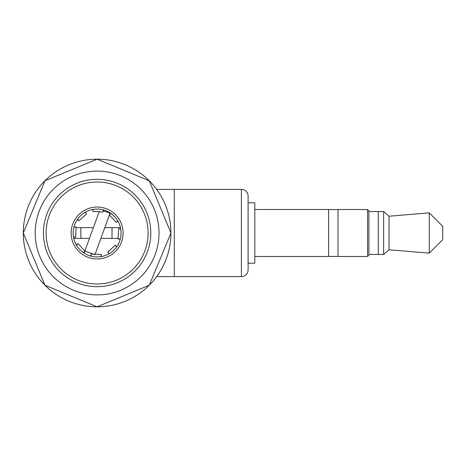 <?xml version="1.0" encoding="UTF-8"?>
<svg xmlns="http://www.w3.org/2000/svg" width="466" height="466" viewBox="0 0 466 466"><rect width="100%" height="100%" fill="white"/><g stroke="black" fill="none" stroke-linecap="round" stroke-linejoin="round"><path stroke-width="0.7" d="M248.098 196.093L248.098 269.907L248.098 263.197L254.809 263.197L254.809 202.803L248.098 202.803L248.098 196.093A6.71 6.71 0 0 0 241.388 189.382L156.669 189.382M248.098 269.907A6.71 6.71 0 0 1 241.388 276.618L241.388 189.382M156.669 276.618L241.388 276.618M174.284 276.618L174.284 189.382M97.114 159.186A73.814 73.814 0 0 0 23.3 233A73.814 73.814 0 0 0 97.114 306.814A73.814 73.814 0 0 0 170.929 233A73.814 73.814 0 0 0 97.114 159.186L44.946 180.779L23.3 233L44.946 285.221L97.114 306.814A73.814 73.814 0 0 0 170.929 233A73.814 73.814 0 0 0 97.114 159.186L149.289 180.779L170.935 233L149.289 285.221L97.114 306.814M367.546 209.514L368.886 210.853L368.886 255.147L367.546 256.486L367.546 209.514L338.019 209.514L338.019 256.486L367.546 256.486M254.809 209.514L328.623 209.514L328.623 256.486L254.809 256.486M383.646 211.529L378.281 211.529L378.281 254.471L383.646 254.471L383.646 211.529L389.017 216.224L389.017 249.776L383.646 254.471M429.279 253.131L442.7 239.71L442.7 226.29L429.279 212.869L429.279 253.131L389.017 249.776M118.248 238.371L100.877 238.371M75.981 227.629L93.357 227.629L80.88 227.629L80.88 238.371L89.449 238.371L73.768 238.371M120.461 227.629L104.786 227.629M109.44 214.838L110.028 213.224L103.312 210.778M110.028 213.224L110.145 212.898M94.977 254.576L109.399 214.942M84.835 251.058L99.258 211.424M84.09 253.102L84.795 251.162M103.481 209.904L103.056 211.983L93.002 211.552L92.757 209.444A23.958 23.958 0 0 0 85.29 212.17L86.455 213.941L79.039 220.744L77.572 219.148M79.039 220.744L77.373 219.428A23.958 23.958 0 0 0 74.024 226.633L76.098 227.059L75.667 237.118L73.5 237.025M90.754 256.096L91.179 254.017L101.233 254.448L101.477 256.556A23.958 23.958 0 0 0 108.945 253.83L107.78 252.059L115.195 245.256L116.663 246.852M115.195 245.256L116.855 246.572A23.958 23.958 0 0 0 120.211 239.367L118.131 238.941L118.568 228.882L120.735 228.975M76.284 244.831L78.055 243.66L84.859 251.075L83.263 252.543M117.95 221.169L116.18 222.34L109.37 214.925L110.972 213.457M73.931 226.965L76.098 227.059M91.086 256.184L91.179 254.017M109.242 253.661L107.78 252.059M120.298 239.035L118.131 238.941M76.459 245.128L78.055 243.66M75.667 237.118L73.564 237.363M117.776 220.872L116.18 222.34M101.233 254.448L101.139 256.615M118.568 228.882L120.671 228.637M84.859 251.075L83.542 252.741M103.149 209.816L103.056 211.983M84.987 212.339L86.455 213.941M109.37 214.925L110.687 213.259M93.002 211.552L93.095 209.385M52.536 257.768A50.998 50.998 0 0 0 121.888 277.579A50.998 50.998 0 0 0 141.699 208.232A50.998 50.998 0 0 0 72.347 188.421A50.998 50.998 0 0 0 52.536 257.768M50.188 259.073A53.683 53.683 0 0 0 123.187 279.926A53.683 53.683 0 0 0 144.041 206.927A53.683 53.683 0 0 0 71.042 186.074A53.683 53.683 0 0 0 50.188 259.073M76.174 244.633A23.958 23.958 0 0 0 108.753 253.941A23.958 23.958 0 0 0 118.055 221.367A23.958 23.958 0 0 0 85.482 212.059A23.958 23.958 0 0 0 76.174 244.633M97.114 171.098A61.902 61.902 0 0 0 35.218 233A61.902 61.902 0 0 0 97.114 294.902A61.902 61.902 0 0 0 159.017 233A61.902 61.902 0 0 0 97.114 171.098M74.414 245.611A25.968 25.968 0 0 0 109.731 255.7A25.968 25.968 0 0 0 119.814 220.389A25.968 25.968 0 0 0 84.503 210.3A25.968 25.968 0 0 0 74.414 245.611M328.623 256.416L338.019 256.416M368.886 254.407L378.281 254.407M389.017 216.224L429.279 212.869M368.886 211.593L378.281 211.593M328.623 209.584L338.019 209.584M112.015 227.629L112.015 238.371M94.429 254.529L84.841 251.034"/></g></svg>
